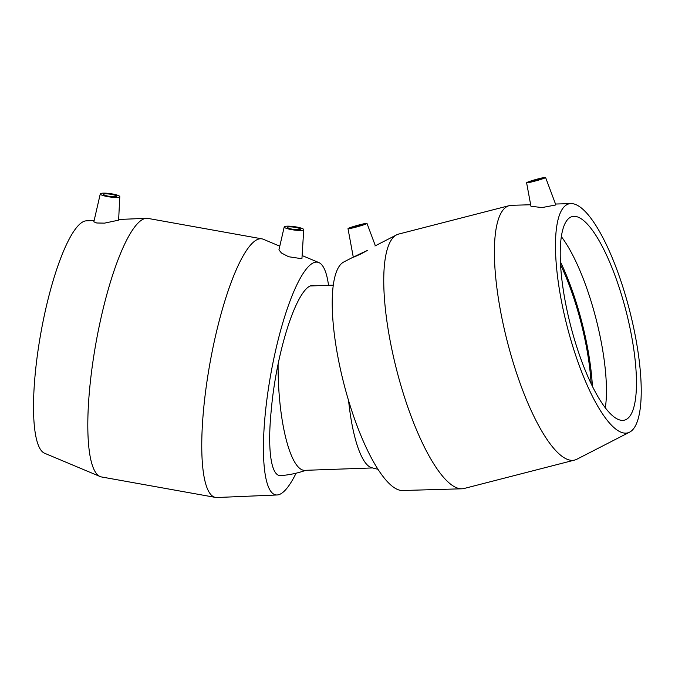 <?xml version="1.0" encoding="UTF-8"?>
<svg xmlns="http://www.w3.org/2000/svg" width="675" height="675" viewBox="0 0 675 675"><rect width="100%" height="100%" fill="white"/><g stroke="black" fill="none" stroke-linecap="round" stroke-linejoin="round"><path stroke-width="1.01" d="M305.8 470.306A96.508 96.508 0 0 1 280.665 475.613A93.614 20.79 -79.8 0 1 271.173 410.982A94.567 21.001 -79.8 0 1 313.386 285.457A94.567 21.001 -79.8 0 1 314.525 285.812M278.1 364.011A92.036 23.279 88 0 0 304.855 470.34L372.532 467.935M348.595 400.688A92.036 23.279 88 0 0 371.545 467.657M363.623 224.463A6.564 0.439 164.5 0 1 356.746 226.699A6.564 0.439 164.5 0 1 351.169 227.796A6.564 0.439 164.5 0 1 357.379 225.619A6.564 0.439 164.5 0 1 363.825 224.286A6.564 0.439 164.5 0 1 363.623 224.463M529.976 181.693A6.564 0.439 164.5 0 1 536.853 179.466A6.564 0.439 164.5 0 1 542.422 178.369A6.564 0.439 164.5 0 1 536.212 180.546A6.564 0.439 164.5 0 1 529.765 181.879A6.564 0.439 164.5 0 1 529.976 181.693M545.273 177.761A9.855 0.658 164.5 0 1 534.929 181.119A9.855 0.658 164.5 0 1 526.601 182.748A9.855 0.658 164.5 0 1 538.886 178.698A9.855 0.658 164.5 0 1 545.586 177.483A9.855 0.658 164.5 0 1 545.273 177.761M359.556 224.809A9.855 0.658 -15.5 0 0 348.317 228.395A9.855 0.658 -15.5 0 0 348.005 228.665A9.855 0.658 -15.5 0 0 357.674 226.665A9.855 0.658 -15.5 0 0 366.989 223.4A9.855 0.658 -15.5 0 0 359.556 224.809M629.648 432.135A118.209 32.231 -104.4 0 1 569.118 333.847A118.209 32.231 -104.4 0 1 566.823 204.694A118.209 32.231 -104.4 0 1 570.89 203.588A118.209 32.231 -104.4 0 1 629.564 310.331A118.209 32.231 -104.4 0 1 629.648 432.135L576.821 459.253A131.347 35.817 -104.4 0 1 574.746 460.038L464.105 488.489A131.347 35.817 -104.4 0 1 461.911 488.793A131.347 35.817 -104.4 0 1 396.832 370.668A131.347 35.817 -104.4 0 1 396.377 234.984A131.347 35.817 -104.4 0 1 396.622 234.858L374.937 245.987M367.251 250.501L361.243 253.783C347.541 260.103 353.81 256.677 367.251 250.501M545.586 177.483L555.744 204.643L555.373 205.048L541.966 207.579L530.947 206.246L526.601 182.748M396.622 234.858A131.347 35.817 -104.4 0 1 398.697 234.065L509.338 205.622A131.347 35.817 -104.4 0 1 511.54 205.31L530.668 204.753M574.746 460.038A131.347 35.817 -104.4 0 1 508.503 346.14A131.347 35.817 -104.4 0 1 507.018 206.542A131.347 35.817 -104.4 0 1 509.338 205.622M461.911 488.793L402.562 490.514A118.209 32.231 -104.4 0 1 343.997 384.202A118.209 32.231 -104.4 0 1 343.583 262.086A118.209 32.231 -104.4 0 1 343.803 261.968L353.27 257.108M560.537 264.676A105.081 28.654 -104.4 0 1 591.114 383.611M560.385 261.748A108.506 29.59 -104.4 0 1 592.397 386.252M561.322 236.621A105.081 28.654 -104.4 0 1 605.332 407.801M570.324 217.325A105.081 28.654 -104.4 0 1 572.181 216.582A105.081 28.654 -104.4 0 1 625.168 307.707A105.081 28.654 -104.4 0 1 626.358 419.386A105.081 28.654 -104.4 0 1 624.51 420.128A105.081 28.654 -104.4 0 1 571.514 329.003A105.081 28.654 -104.4 0 1 570.324 217.325M287.668 227.171A6.564 1.131 -172.1 0 1 294.857 227.289A6.564 1.131 -172.1 0 1 300.468 229.205A6.564 1.131 -172.1 0 1 293.811 229.416A6.564 1.131 -172.1 0 1 287.466 227.399A6.564 1.131 -172.1 0 1 287.668 227.171M116.328 196.417A6.564 1.131 -172.1 0 1 109.139 196.298A6.564 1.131 -172.1 0 1 103.52 194.383A6.564 1.131 -172.1 0 1 110.185 194.172A6.564 1.131 -172.1 0 1 116.53 196.189A6.564 1.131 -172.1 0 1 116.328 196.417M303.421 229.998A9.855 1.688 -172.1 0 1 292.553 229.795A9.855 1.688 -172.1 0 1 284.217 226.918A9.855 1.688 -172.1 0 1 296.772 227.045A9.855 1.688 -172.1 0 1 303.725 229.627A9.855 1.688 -172.1 0 1 303.421 229.998M303.725 229.627L301.927 258.736L288.596 256.728L281.458 253.015L278.935 249.86L284.217 226.918M112.067 193.894A9.855 1.688 7.9 0 0 100.575 193.59A9.855 1.688 7.9 0 0 100.271 193.911A9.855 1.688 7.9 0 0 109.797 196.965A9.855 1.688 7.9 0 0 119.787 196.619A9.855 1.688 7.9 0 0 112.067 193.894M100.271 193.911L93.842 221.83L96.761 222.995L104.507 223.138L118.623 220.151L119.787 196.619M296.08 473.192A118.209 26.249 -79.8 0 1 277.104 494.977L216.945 497.517A131.347 29.168 -79.8 0 1 215.494 497.416A131.347 29.168 -79.8 0 1 208.052 374.423A131.347 29.168 -79.8 0 1 256.483 239.962A131.347 29.168 -79.8 0 1 261.9 238.849A131.347 29.168 -79.8 0 1 263.292 239.262L279.779 246.181M215.494 497.416L101.545 476.963A131.347 29.168 -79.8 0 1 100.153 476.55A131.347 29.168 -79.8 0 1 94.618 350.772A131.347 29.168 -79.8 0 1 142.535 219.51A131.347 29.168 -79.8 0 1 146.5 218.303A131.347 29.168 -79.8 0 1 147.943 218.405L261.9 238.849M277.104 494.977A118.209 26.249 -79.8 0 1 268.65 387.079A118.209 26.249 -79.8 0 1 312.694 263.183A118.209 26.249 -79.8 0 1 318.819 262.558A118.209 26.249 -79.8 0 1 328.531 285.314M100.153 476.55L44.626 453.263A118.209 26.249 -79.8 0 1 39.648 340.057A118.209 26.249 -79.8 0 1 82.763 221.923A118.209 26.249 -79.8 0 1 86.332 220.835L94.146 220.506M371.512 467.64A96.508 96.508 0 0 0 378.008 469.277M310.061 285.972L333.264 285.145M348.005 228.665L353.287 257.183M366.989 223.4L375.359 245.767M570.89 203.588L555.517 204.036M318.819 262.558L302.442 255.69M118.657 219.476L146.5 218.303"/></g></svg>
